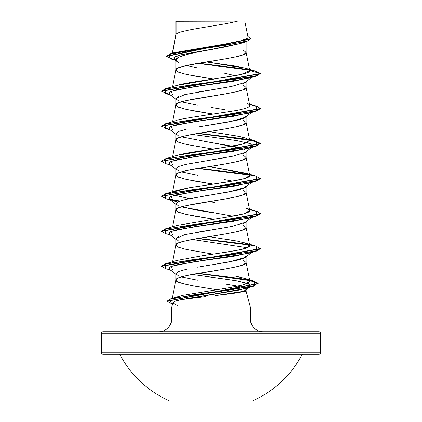 <?xml version="1.0" encoding="UTF-8"?>
<svg xmlns="http://www.w3.org/2000/svg" width="422" height="422" viewBox="0 0 422 422"><rect width="100%" height="100%" fill="white"/><g stroke="black" fill="none" stroke-linecap="round" stroke-linejoin="round"><path stroke-width="0.63" d="M169.491 400.9L252.509 400.9A102.857 102.857 0 0 0 301.809 355.092L120.191 355.092A102.857 102.857 0 0 0 169.491 400.9A102.857 102.857 0 0 1 120.191 355.092A1.482 1.482 0 0 0 118.883 354.306A1.482 1.482 0 0 1 120.191 355.092L301.809 355.092A1.482 1.482 0 0 1 303.117 354.306A1.482 1.482 0 0 0 301.809 355.092A102.857 102.857 0 0 1 252.509 400.9L169.491 400.9M103.063 354.306L318.937 354.306A1.482 1.482 0 0 0 320.419 352.824L101.581 352.824A1.482 1.482 0 0 0 103.063 354.306A1.482 1.482 0 0 1 101.581 352.824L320.419 352.824L320.419 333.201A1.482 1.482 0 0 0 318.937 331.718L103.063 331.718A1.482 1.482 0 0 0 101.581 333.201L320.419 333.201L101.581 333.201L101.581 352.824L101.581 333.201A1.482 1.482 0 0 1 103.063 331.718L318.937 331.718A1.482 1.482 0 0 1 320.419 333.201L320.419 352.824A1.482 1.482 0 0 1 318.937 354.306L103.063 354.306M263.08 331.718A12.707 12.707 0 0 1 250.373 319.011L250.373 307.01L246.158 291.264L243.821 291.264C242.207 291.866 238.588 292.578 232.97 293.401L215.463 295.527L243.821 291.264L246.158 291.264L250.373 307.01L171.627 307.01L250.373 307.01L250.373 319.011A12.707 12.707 0 0 0 263.08 331.718M171.627 319.011A12.707 12.707 0 0 1 158.92 331.718A12.707 12.707 0 0 0 171.627 319.011L250.373 319.011L171.627 319.011L171.627 307.01L171.627 319.011M206.073 296.545L181.349 299.625L175.162 301.25L172.735 302.859L171.627 307.01L172.735 302.859L173.547 304.056M248.152 37.663L244.823 21.1L237.607 21.1C221.961 25.489 179.049 29.872 176.122 34.261L175.842 34.963L176.122 34.261L176.122 21.285L175.842 21.285L175.842 34.873L175.832 21.295L176.122 21.285L176.122 34.261L172.577 52.048M240.888 43.345L224.488 47.064L197.538 52.064M186.134 54.707L178.517 57.35L175.842 59.993L175.842 69.973L178.522 67.789L186.139 65.6L224.451 59.033L235.861 56.843L243.478 54.654L246.158 52.465L246.158 41.704L246.158 52.465L243.478 50.281M245.498 82.232L243.478 83.34M224.457 87.713L197.565 92.091M178.522 96.469L175.842 98.658L175.842 104.904L175.842 98.658L178.517 100.847M249.787 105.489L246.158 87.481C248.331 93.32 173.669 99.154 175.842 104.988L177.145 106.513L183.728 108.797L194.827 111.081L213.179 114.088L186.139 109.367L178.522 107.177L175.842 104.988L178.522 102.799L186.139 100.615L224.451 94.048L235.861 91.859L243.478 89.67L246.158 87.481L246.158 81.715L246.158 87.481L243.478 85.291M246.158 116.166L243.483 118.35L235.866 120.539L197.538 127.106M186.134 129.296L178.517 131.485L175.842 133.674L175.842 139.914L175.842 133.674L178.517 135.858M213.173 149.103L186.139 144.382L178.522 142.193L175.842 140.004L178.522 137.815L186.139 135.626L224.451 129.063L235.861 126.874L243.478 124.685L246.158 122.496L246.158 116.73L246.158 122.496L243.478 120.307M245.498 152.258L243.478 153.371M224.435 157.749L186.144 164.311M178.522 166.495L175.842 168.689L175.842 175.019L178.522 172.83L186.139 170.641L224.451 164.079L235.861 161.89L243.478 159.701L246.158 157.512L246.158 151.746L246.158 157.512L243.478 155.322M246.158 186.197L243.478 188.381L235.866 190.57L186.139 199.326L178.517 201.516L175.842 203.705L175.842 210.035L178.522 207.846L186.139 205.656L224.451 199.094L235.861 196.905L243.478 194.716L246.158 192.527L246.158 186.761L246.158 192.527L243.478 190.338M245.498 222.288L243.483 223.396M224.446 227.774L197.533 232.153M178.517 236.531L175.842 238.715L175.842 245.05L178.522 242.861L186.139 240.672L224.451 234.11L235.861 231.921L243.478 229.732L246.158 227.542L246.158 221.777L246.158 227.542L243.478 225.353M246.158 256.223L243.478 258.417L235.851 260.606L211.005 264.979M204.137 266.076L197.559 267.163M186.276 269.326L178.522 271.541L175.842 273.73L175.842 280.066L178.522 277.876L186.139 275.687L224.451 269.125L235.861 266.936L243.478 264.747L246.158 262.558L246.158 256.792L246.158 262.558L243.478 260.369M224.451 45.903L223.744 45.782M218.949 44.985L222.805 45.623L218.955 44.985M169.855 94.549L161.584 91.279L260.416 73.771L260.416 73.475L249.803 70.632L246.158 52.465C248.331 58.305 173.669 64.139 175.842 69.973L177.145 71.497L183.728 73.781L194.827 76.065L213.179 79.072L186.139 74.351L178.522 72.162L175.842 69.973L175.842 59.993L178.517 62.635M186.782 65.457L197.533 67.926M224.441 73.212L235.086 75.654M181.365 101.823L197.533 105.22M210.979 107.41L224.441 109.599M204.142 141.333L235.866 146.803L242.08 148.47L181.381 136.833M229.779 151.899L224.689 150.986L229.774 151.899M172.804 192.2L189.045 187.785L229.573 181.65L244.649 178.585L249.787 175.52L246.158 157.512C248.331 163.351 173.669 169.185 175.842 175.019L177.145 176.544L183.728 178.828L194.827 181.112L213.179 184.119L186.139 179.397L178.522 177.208L175.842 175.019L175.842 168.689L178.522 170.878M181.365 171.854L197.549 175.251M224.441 179.624L232.638 181.138M161.6 231.193L165.456 228.824L230.164 220.073L256.755 215.695L256.55 211.316L245.198 207.951L249.249 209.75C252.683 212.635 239.606 215.072 227.041 217.072L243.921 213.801L249.787 210.531L246.158 192.527C248.331 198.361 173.669 204.201 175.842 210.035L177.145 211.559L183.728 213.843L194.827 216.127L213.179 219.134L186.139 214.413L178.522 212.224L175.842 210.035L175.842 203.705L178.517 205.889M232.638 216.148L181.381 206.864L197.533 210.267L210.995 212.456M213.179 254.149L186.139 249.428L178.522 247.239L175.842 245.05L175.842 238.715L178.522 240.904M249.914 281.189L246.005 278.705L234.732 275.988L244.908 278.351L248.611 279.833L249.845 281.754L246.97 283.674L240.282 285.594L230.491 287.509L183.48 295.178L231.198 287.387L244.291 284.57L249.914 281.189L246.158 262.558C248.331 268.392 173.669 274.231 175.842 280.066L177.145 281.59L183.728 283.869L194.827 286.153L216.692 289.724L192.147 285.662L180.189 282.867C177.098 281.791 175.652 280.857 175.842 280.066L175.842 273.73L178.506 275.914M181.37 276.901L197.464 280.171L181.37 276.901M224.398 283.911L235.835 285.784L244.101 287.888L237.702 286.153M244.591 288.094L245.504 288.601L244.591 288.094M174.386 52.644L238.266 41.789L248.12 38.08M246.158 291.264L246.158 289.935M246.158 289.518L243.821 291.264M172.355 53.172L176.122 34.261C179.049 29.872 221.961 25.489 237.607 21.1L176.064 21.1M240.656 43.408L211 49.416L180.479 54.902L173.774 57.645L175.842 60.388M249.645 70.163L197.638 63.395L249.645 70.163M175.156 60.272L170.303 58.811L169.016 54.496L191.155 50.181L246.659 41.551L250.926 38.819M166.31 56.448L166.31 56.158L250.937 38.671L250.937 38.966L166.31 56.448L174.661 59.882M245.789 68.264L256.439 71.381L260.416 73.475L254.661 70.912L240.107 68.353L198.625 63.226L249.307 69.809M250.937 38.671L247.914 36.482L248.083 40.781L226.619 45.075L170.657 53.668L166.326 56.305M176.639 85.444L241.548 74.335L249.803 70.632L245.709 68.248L206.432 61.95L236.378 66.212L246.015 68.338L249.787 70.485M172.471 86.7L175.842 69.973M176.676 155.465L242.07 144.245L249.787 140.505L246.158 122.496C248.331 128.335 173.669 134.17 175.842 140.004M172.213 193.023L175.842 175.019M172.471 226.762L175.842 210.035M176.649 260.522L202.486 255.695L230.127 251.591L242.782 249.112L249.544 246.353L249.787 245.546L246.158 227.542C248.331 233.377 173.669 239.216 175.842 245.05L172.361 262.31M172.176 298.243L175.842 280.066M173.22 298.28L174.37 297.716L173.215 298.28M249.787 245.546L246.3 243.32L237.248 241.094L210.383 236.869M189.362 198.641L174.75 195.217L189.362 198.641M248.067 174.006L208.821 166.611L245.857 173.141C254.666 176.09 246.443 178.047 243.109 179.002L234.769 180.758L189.045 187.785L176.797 190.443L174.075 191.446M249.787 140.505L246.3 138.274L237.248 136.048L208.821 131.595M177.309 305.38L172.735 302.859C173.094 301.793 175.963 300.717 181.349 299.625L246.395 288.347L254.076 286.084L192.986 294.904L169.744 299.314L171.448 303.724L172.429 304.014M249.502 287.182L249.365 284.001L236.837 280.815L192.237 274.448L235.254 280.54L248.389 283.584L250.41 286.628L240.071 289.877L181.349 299.625M173.057 270.808L170.968 266.435L192.332 262.057L248.943 253.3L256.544 251.064L191.825 259.82L165.239 264.193L165.456 268.571L170.346 270.006M247.255 247.74L192.221 239.438L247.255 247.74M173.052 235.792L170.973 231.414L192.342 227.041L248.948 218.285L256.55 216.048L191.836 224.799L165.239 229.178L165.456 233.556L170.346 234.991M251.966 182.119L233.271 186.387L202.164 190.649L175.979 194.917L169.665 197.048L169.327 199.179L177.63 201.916L173.057 200.777L170.968 196.404L192.332 192.026L248.943 183.275L256.544 181.033L191.825 189.789L165.239 194.162L165.456 198.54L170.346 199.975M173.052 165.762L170.973 161.383L192.342 157.01L248.948 148.254L251.966 147.104L233.276 151.371L202.175 155.634L175.99 159.901L169.665 162.032L169.322 164.163L175.842 169.254M252.657 146.671L250.299 143.601L236.315 140.531L192.221 134.391L236.267 140.526L250.267 143.591L252.657 146.671M173.057 130.751L170.968 126.373L192.332 121.995L248.943 113.244L256.544 111.007L191.825 119.758L165.239 124.137L165.456 128.51L170.346 129.944M173.052 95.731L170.973 91.358L192.342 86.979L248.948 78.228L256.55 75.986L191.836 84.743L165.239 89.121L165.456 93.494L170.346 94.929M161.6 91.131L165.456 88.762L249.244 77.3L257.541 75.385L260.416 73.475L256.55 75.986M260.4 108.639L256.544 111.007M165.466 163.53L161.584 161.309L260.416 143.797L255.215 141.217L240.709 138.638L197.311 133.479L249.555 140.03M249.697 140.057L259.957 143.037L256.55 146.017L191.836 154.774L165.239 159.147L165.456 163.525L170.346 164.96M197.311 168.494L249.555 175.046L197.311 168.494M260.4 178.67L256.544 181.033M170.034 199.627L179.334 201.199L166.236 198.757L161.584 196.32L260.416 178.812L260.416 178.522L161.6 196.172L165.456 193.809L230.175 185.052L256.766 180.679L256.544 176.301L245.203 172.936M260.4 213.685L256.55 216.048M197.311 238.525L249.555 245.077L197.311 238.525M260.4 248.695L256.544 251.064M258.169 283.589L252.878 281.073L239.01 278.562L197.338 273.535L246.838 279.807L257.715 282.946L254.076 286.084M165.456 88.762L177.203 85.281C194.146 80.396 252.034 75.517 249.803 70.632L260.416 73.475L161.584 90.983L161.584 91.279M249.639 104.74L257.642 106.618L260.416 108.491L161.584 125.999L161.584 126.289L260.416 108.781L260.416 108.491M198.324 133.305L241.131 138.405L255.331 140.959L260.416 143.506L161.6 161.162L165.456 158.793L230.164 150.042L256.755 145.664L256.55 141.286L198.324 133.305M249.196 174.692L198.324 168.32L241.126 173.421L255.331 175.974L260.416 178.522M169.343 199.195L179.92 200.993L169.343 199.195M249.639 209.787L257.647 211.659L260.416 213.537L161.584 231.045L161.584 231.335L260.416 213.827L260.416 213.537M249.196 244.723L198.324 238.351L241.126 243.452L255.331 246L260.416 248.553L161.584 266.055L161.584 266.351L260.416 248.843L260.416 248.553M198.351 273.361L239.918 278.404L253.411 280.92L258.19 283.442L167.175 301.086L171.258 298.518L230.76 289.845L254.999 285.509L254.292 281.168L198.351 273.361M172.434 303.993L167.159 301.234L258.19 283.732L258.19 283.442M165.466 268.577L161.584 266.351M165.466 233.561L161.584 231.335M169.855 129.559L161.584 126.289M161.6 266.203L165.45 263.84L230.175 255.083L256.766 250.71L256.544 246.332L245.203 242.966L249.544 246.353C248.379 247.598 244.792 248.822 238.773 250.014L216.444 253.68M161.6 126.141L165.456 123.778L230.175 115.027L256.766 110.648L256.544 106.27L249.529 104.208M247.176 103.585C250.251 104.698 250.594 105.922 248.215 107.246C245.657 108.47 240.841 109.688 233.762 110.907L209.829 114.568C187.769 117.865 176.744 119.816 176.755 120.428L165.456 123.778M217.668 132.872L239.622 136.533L245.203 137.92L249.666 140.194L248.653 142.024L243.615 143.855L235.086 145.685L198.947 151.176C190.359 152.442 183.686 153.666 178.928 154.837M208.821 201.626L214.392 202.428M227.041 217.072L176.802 225.459L165.456 228.824M225.137 239.031L236.04 240.862M241.289 241.948L245.203 242.966M183.48 295.178L171.258 298.518M176.591 99.792L175.842 98.658L184.915 94.56L231.778 86.378L245.404 82.295M251.966 77.078L233.276 81.34L202.175 85.603L175.99 89.87L169.665 92.001L169.322 94.132L175.842 99.223M251.966 112.094L233.271 116.356L202.164 120.623L175.979 124.886L169.665 127.017L169.327 129.153L175.842 134.238M251.966 217.135L233.276 221.402L202.175 225.665L175.99 229.927L169.665 232.063L169.322 234.194L175.842 239.285M251.966 252.15L233.276 256.418L202.164 260.68L175.979 264.947L169.665 267.079L169.327 269.21L175.842 274.3M202.091 266.409L229.505 261.888L245.409 257.362L251.654 252.498M176.586 239.849L175.842 238.715L184.905 234.627L231.773 226.44L245.414 222.341L251.654 217.483M176.591 204.834L175.842 203.705M201.368 196.494L229.22 191.91L245.409 187.331M176.591 169.829L175.842 168.689L178.575 166.484L186.202 164.295M210.879 159.954L233.129 156.14L245.414 152.316L252.672 146.656M244.343 149.399L242.645 148.681M176.586 134.803L175.842 133.674M202.913 126.215L229.937 121.747L245.409 117.295L251.654 112.437M244.802 21.1L175.842 21.285M175.842 60.815L174.101 59.439L174.719 56.933L182.415 54.427L211 49.416C192.1 52.961 175.462 56.469 175.842 59.993L176.908 61.633M240.682 43.408L246.659 41.551M176.174 52.038L170.657 53.668M175.863 34.783L172.16 53.23M175.863 104.814L172.471 121.715M175.863 139.83L172.471 156.731M248.948 148.254L256.55 146.017M260.416 143.506L260.416 143.797M161.584 161.014L161.584 161.309M161.584 196.03L161.584 196.32M167.159 300.939L167.159 301.234M254.292 281.168L244.908 278.351M165.45 263.84L176.797 260.474M165.456 193.809L176.797 190.443M165.456 158.793L176.802 155.428M256.55 141.286L249.529 139.223M245.43 82.285L251.654 77.421M251.654 182.468L245.43 187.326M169.327 199.179L175.842 204.269M250.41 286.628L245.62 290.352"/></g></svg>
